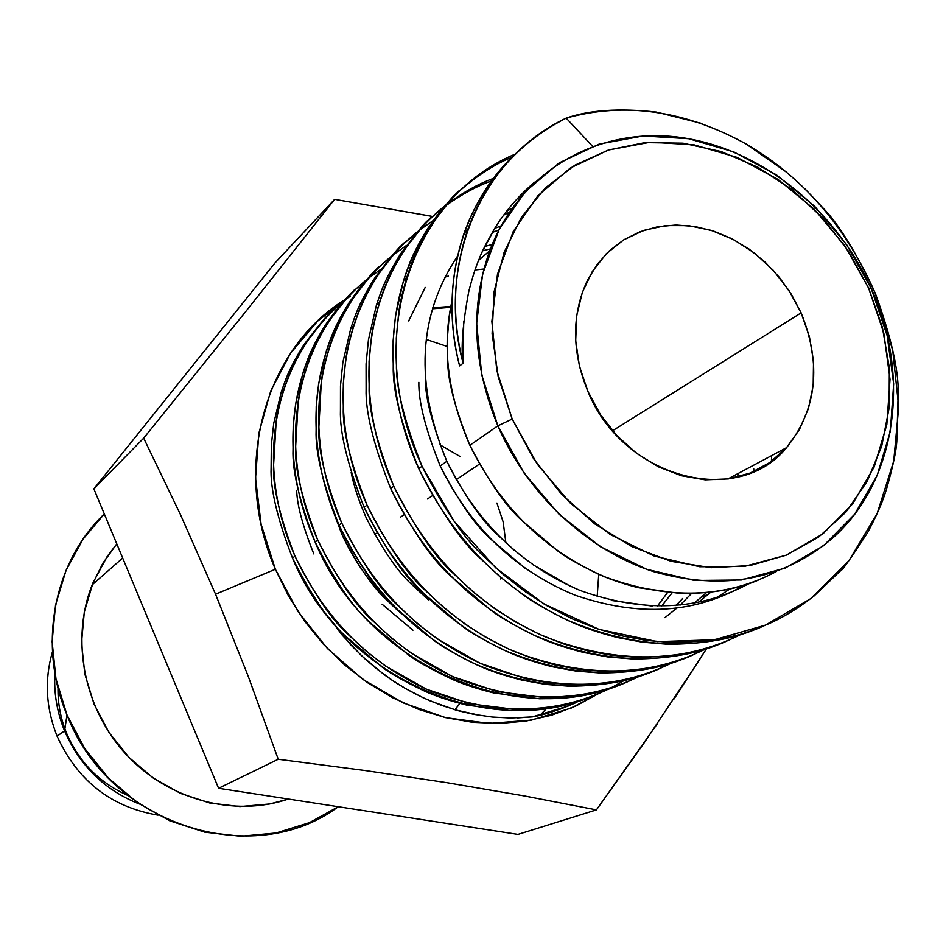 <?xml version="1.0" encoding="UTF-8"?>
<svg xmlns="http://www.w3.org/2000/svg" width="946" height="946" viewBox="0 0 946 946"><rect width="100%" height="100%" fill="white"/><g stroke="black" fill="none" stroke-linecap="round" stroke-linejoin="round"><path stroke-width="1.42" d="M479.468 464.072L456.197 479.717M432.582 495.586L427.509 498.991M404.084 514.742L400.359 517.237M377.135 532.858L374.64 534.537M351.616 550.004L350.209 550.95M801.132 312.866C821.849 364.529 817.001 409.464 786.564 447.659C737.372 508.499 622.598 478.073 587.833 391.242L600.497 414.691L616.946 435.645L636.492 453.24L658.345 466.792L681.569 475.767L705.255 479.847L728.444 478.901L750.225 473.047L769.76 462.559L786.351 447.896L799.382 429.673L808.416 408.613L813.17 385.519L813.501 361.277L809.421 336.752L801.132 312.866L788.917 290.446L773.237 270.308L754.648 253.197L733.824 239.728L711.487 230.41L688.463 225.621L665.594 225.597L643.729 230.375L623.733 239.835L606.374 253.67L592.385 271.419L582.334 292.397L576.682 315.822L575.7 340.785L579.46 366.268L587.833 391.242C571.644 351.593 571.49 314.651 587.383 280.43L597.139 264.407L609.413 250.749L623.852 239.764L640.052 231.699L657.6 226.756L676.023 225.006L694.861 226.484L713.639 231.096L731.908 238.735L749.208 249.165L765.148 262.148L779.327 277.344L791.424 294.383L801.132 312.866L612.57 430.749L801.132 312.866M57.067 736.106C45.881 707.975 44.344 679.855 52.456 651.759C44.344 679.855 45.881 707.975 57.067 736.106L64.588 730.915C56.985 712.22 53.768 693.004 54.939 673.28C53.768 693.004 56.985 712.22 64.588 730.915L66.989 714.928C37.379 644.959 53.851 561.794 104.308 513.95L83.023 539.185L66.031 570.403L55.554 605.014L52.125 641.636L55.968 678.79L66.989 714.928L64.588 730.915C79.819 765.834 104.758 790.206 139.429 804.041C104.758 790.206 79.819 765.834 64.588 730.915L57.067 736.106C77.501 780.817 111.155 807.163 158.029 815.145C111.155 807.163 77.501 780.817 57.067 736.106M58.002 690.698L58.025 687.825C57.753 703.446 60.627 718.605 66.634 733.327L65.723 733.588L66.634 733.327C79.062 762.05 99.33 782.697 127.438 795.243L126.397 794.794M497.856 425.83L512.2 419.043L496.816 370.548L491.861 321.38L497.478 274.222L513.193 231.593L537.967 195.633L570.332 168.033L608.467 150.012L650.375 142.219L693.95 144.797L737.111 157.403L777.872 179.314L814.4 209.373L845.097 246.197L868.594 288.069L871.242 288.506L846.694 244.754L814.624 206.287L776.453 174.856L733.848 151.939L688.7 138.719L643.091 135.988L599.196 144.088L559.204 162.901L525.231 191.742L499.181 229.381L482.614 274.033L476.642 323.437L481.762 374.983L497.856 425.83C472.74 364.6 470.02 306.244 489.697 250.773C519.295 171.794 596.796 127.284 677.36 137.04C758.053 146.878 835.271 208.025 871.242 288.506C911.175 375.881 896.879 481.124 833.071 537.73C783.406 580.064 723.524 591.345 653.39 571.585C587.454 550.265 527.584 494.533 497.856 425.83L469.878 445.306L497.856 425.83L524.096 473.13L559.027 514.234L600.686 546.859L646.686 569.303L694.47 580.477L741.451 579.993L785.168 568.132L823.481 545.771L854.593 514.293L877.167 475.46L890.328 431.281L893.663 383.91L887.159 335.594L871.242 288.506L868.594 288.069L883.812 333.134L890.02 379.358L886.828 424.648L874.21 466.851L852.606 503.922L822.854 533.911L786.256 555.172L744.514 566.394L699.697 566.76L654.124 556.012L610.265 534.549L570.556 503.378L537.245 464.155L512.2 419.043L497.856 425.83M776.299 571.55C725.724 598.392 668.645 600.19 605.062 576.942C545.558 551.341 500.493 507.458 469.878 445.306C447.706 394.316 441.77 346.094 452.046 300.651L449.125 317.158L447.363 338.16L447.706 359.492C447.34 379.157 454.73 407.773 469.878 445.306C488.751 481.597 506.216 506.772 522.275 520.844L557.383 550.678C564.526 556.343 577.545 563.851 596.441 573.205C607.308 578.455 621.167 583.28 638.018 587.655L680.387 593.497C712.303 593.721 738.968 588.944 760.383 579.189M521.873 195.574L517.308 198.707L521.873 195.574M521.199 194.616L525.479 191.47L521.187 194.616M469.145 289.937L468.708 291.782C462.712 323.78 460.832 347.584 463.102 363.205L459.614 365.913C448.156 320.694 449.657 276.433 464.108 233.165C475.448 201.427 493.363 174.289 517.852 151.727C460.276 203.059 439.192 289.133 459.614 365.913L463.102 363.205C436.993 267.777 477.813 159.957 566.193 118.12C589.405 110.02 619.453 108.01 656.335 112.089L701.92 123.5M534.537 182.223C518.503 195.893 505.188 211.36 494.592 228.636L482.129 252.109M418.853 382.267C418.416 401.471 425.534 429.366 440.209 465.952L446.843 461.341C432.074 424.565 424.896 396.54 425.31 377.241M509.279 212.247L503.769 215.085L509.279 212.247M506.666 211.254L511.963 208.333L506.666 211.254M494.758 228.388L501.049 225.881L494.758 228.388M408.672 320.919L425.203 287.395M490.395 248.928L482.779 250.702L490.395 248.928M484.79 246.445L492.157 244.506L484.79 246.445M448.309 276.043L444.833 277.213M483.891 269.019L475.034 269.965L483.891 269.019M428.372 599.823L413.118 585.74C398.597 573.087 382.917 550.359 366.078 517.545C358.747 500.765 353.78 485.759 351.167 472.527M400.761 613.032L387.706 600.852C373.54 588.542 358.274 566.382 341.896 534.384L331.88 507.706M514.529 550.548L498.022 535.235C482.318 521.483 465.255 496.851 446.843 461.341L440.209 465.952C458.526 501.285 475.495 525.799 491.14 539.468L525.113 568.286M570.58 586.354L532.35 564.36M652.835 606.15L611.353 600.474M731.412 592.101L717.754 597.174M730.016 588.909L716.855 597.47M694.269 603.122L706.355 592.704M710.765 592.231L698.479 602.306M771.664 455.605L771.392 461.4L771.664 455.605M730.442 478.581L730.489 477.576L730.442 478.581M682.716 598.475L675.822 605.582L682.716 598.475M691.431 593.58L680.044 605.192M676.047 608.775L664.92 617.667M737.951 473.591L737.809 477.032L737.951 473.591M382.101 604.234L412.964 630.202M454.931 709.772L459.945 703.434M330.107 313.422C329.078 312.771 320.387 323.154 304.009 344.569C295.164 358.475 288.814 370.808 284.947 381.569L281.388 391.573L273.749 423.193L271.325 445.176L271.1 467.809C270.189 488.585 277.308 518.656 292.468 558.022L294.998 556.236C279.791 516.753 272.637 486.599 273.548 465.775L276.197 421.041C277.06 413.981 279.614 403.41 283.835 389.35L287.407 379.322C291.273 368.526 297.647 356.169 306.504 342.227C322.905 320.765 331.632 310.359 332.649 311.009M804.904 188.774L822.216 207.162C838.605 223.646 856.367 252.535 875.499 293.816C890.931 336.575 898.499 369.366 898.203 392.188L896.784 441.652C896.193 451.396 892.776 467.17 886.532 488.987C882.866 501.38 876.552 515.913 867.612 532.551C850.714 558.648 841.656 571.431 840.426 570.876L814.128 595.956C797.135 609.129 780.876 618.861 765.361 625.164C742.172 636.422 710.777 642.192 671.187 642.476L646.165 640.407L621.073 635.712L596.311 628.475L571.928 618.696L547.155 605.842L525.397 591.829L504.005 575.168L483.985 556.508C464.912 539.728 444.253 509.634 422.034 466.248C404.285 421.325 395.747 387.103 396.445 363.595L396.303 338.077L398.668 313.161C399.531 305.203 402.204 293.343 406.709 277.58L410.529 266.358C414.691 254.285 421.597 240.509 431.258 225.042C449.196 201.285 458.751 189.791 459.898 190.56C478.676 173.52 497.123 161.388 515.227 154.163C411.415 196.827 362.034 338.349 422.034 466.248L418.723 468.601L422.034 466.248L454.198 521.376L495.787 567.907L543.915 603.926L599.055 629.397L657.446 641.66L714.336 639.792L765.503 625.105L810.58 598.735L848.846 560.753L877.131 513.607L893.722 461.069L898.7 406.981L892.74 350.446L875.499 293.816C846.587 227.667 803.592 177.789 746.524 144.218C685.235 110.469 625.129 101.778 566.193 118.12C518.55 142.574 485.665 179.882 467.56 230.055C453.075 273.453 451.597 317.832 463.102 363.205L463.717 321.593M745.614 143.697L786.315 172.03M456.587 193.694C455.452 192.925 445.921 204.383 428.018 228.081C418.38 243.524 411.486 257.253 407.336 269.291L403.516 280.489L395.487 315.964L393.122 340.714L393.24 366.268C392.543 389.693 401.033 423.808 418.723 468.601C440.871 511.845 461.447 541.833 480.473 558.566L500.399 577.143L521.754 593.769C530.268 600.544 545.736 609.461 568.132 620.529C580.95 626.713 597.293 632.366 617.147 637.486L642.157 642.157L667.107 644.226C704.486 644.309 735.598 638.621 760.442 627.186C700.655 651.747 636.031 649.287 566.571 619.807C501.723 588.708 452.448 538.309 418.723 468.601C372.251 364.742 390.627 255.81 458.538 191.861M512.011 157.261C494.557 164.237 476.737 175.767 458.55 191.861M390.639 488.491L393.773 486.268C376.591 442.551 368.384 409.228 369.129 386.311L369.07 361.431L371.459 337.119C372.322 329.362 374.983 317.785 379.429 302.401L383.201 291.439C387.304 279.638 394.092 266.169 403.587 251.033C421.207 227.773 430.572 216.516 431.695 217.249L444.916 205.826C369.661 265.708 345.798 379.618 393.773 486.268L390.639 488.491C412.113 530.552 432.109 559.713 450.615 575.96L490.797 610.146C499.086 616.721 514.151 625.377 535.98 636.114C548.479 642.109 564.407 647.584 583.777 652.527L608.195 657.021L632.555 658.984C669.035 658.995 699.437 653.414 723.761 642.251C665.215 666.256 602.105 663.974 534.419 635.393C471.238 605.251 423.311 556.283 390.639 488.491C373.528 444.892 365.345 411.676 366.102 388.83L366.067 363.914L368.443 339.78L376.413 305.144L379.429 302.401M428.573 220.217C427.45 219.472 418.097 230.706 400.513 253.918C391.053 269.019 384.265 282.452 380.174 294.206L376.413 305.144M491.66 180.887C476.867 186.078 461.412 194.486 445.282 206.11M443.485 207.47L430.43 218.467M446.701 204.431C462.937 192.452 478.546 183.761 493.516 178.38M364.092 507.293L367.048 505.188C350.41 462.618 342.499 430.146 343.292 407.797L343.315 383.52L345.716 359.799C346.591 352.219 349.216 340.915 353.615 325.885L357.328 315.172C361.372 303.642 368.053 290.469 377.383 275.641C394.683 252.854 403.883 241.821 404.983 242.543L417.493 231.675C344.001 290.647 320.659 401.565 367.048 505.188L364.092 507.293C384.927 548.254 404.368 576.622 422.389 592.409L461.518 625.637C469.594 632.034 484.281 640.43 505.578 650.848C517.758 656.666 533.308 661.963 552.216 666.753L576.067 671.092L599.859 672.961C635.487 672.913 665.204 667.427 689.031 656.5C631.692 679.985 570.024 677.856 504.017 650.139C442.421 620.895 395.783 573.276 364.092 507.293C347.513 464.841 339.626 432.464 340.43 410.174L340.465 385.873L342.866 362.306L350.753 328.487L353.615 325.885M402.015 245.345C400.927 244.636 391.739 255.645 374.474 278.372C365.168 293.165 358.499 306.303 354.466 317.797L350.753 328.487M416.134 233.236L403.788 243.678M419.184 230.363L433.173 220.56M376.827 269.196C375.751 268.51 366.741 279.295 349.772 301.573C340.631 316.059 334.068 328.924 330.083 340.158L326.429 350.611L318.625 383.662L316.212 406.674L316.106 430.395C315.255 452.153 322.87 483.725 338.952 525.101L341.754 523.114C325.625 481.62 317.974 449.965 318.814 428.136L321.333 381.285C322.196 373.883 324.797 362.838 329.137 348.14L332.803 337.663C336.8 326.394 343.374 313.504 352.539 298.983C369.531 276.658 378.566 265.838 379.642 266.536L391.502 256.2C319.701 314.261 296.843 422.342 341.754 523.114L338.952 525.101C359.196 564.999 378.093 592.634 395.653 607.982L433.8 640.312C441.676 646.52 456.007 654.691 476.772 664.802C488.668 670.454 503.851 675.598 522.322 680.221L545.617 684.419L568.877 686.205C603.69 686.098 632.756 680.694 656.086 670.016C599.906 692.992 539.622 691.029 475.223 664.104C415.128 635.7 369.709 589.37 338.952 525.101C296.642 429.307 314.462 328.108 378.506 267.612M393.098 254.935L406.283 245.582M352.882 291.865C351.841 291.191 342.984 301.774 326.311 323.615C317.324 337.805 310.867 350.398 306.942 361.396L303.335 371.612L295.613 403.93L293.189 426.421L293.024 449.587C292.148 470.836 299.504 501.64 315.101 541.987L317.773 540.095C302.117 499.642 294.726 468.755 295.601 447.446L298.179 401.672C299.054 394.447 301.632 383.638 305.913 369.271L309.531 359.019C313.457 347.998 319.925 335.369 328.936 321.155C345.633 299.267 354.514 288.648 355.554 289.322L366.823 279.484C296.63 336.658 274.234 442.03 317.773 540.095L315.101 541.987C334.789 580.879 353.189 607.805 370.312 622.752L407.501 654.218C415.188 660.273 429.177 668.207 449.456 678.046C461.069 683.544 475.909 688.522 493.954 693.016L539.48 698.763C573.891 698.586 602.602 693.17 625.602 682.527L638.313 676.556M368.337 278.278L380.8 269.338M453.938 574.021C435.373 557.726 415.318 528.471 393.773 486.268C428.089 557.3 478.901 607.639 546.197 637.285C618.164 664.47 683.331 663.406 741.688 634.104L728.503 640.288C705.787 651.309 675.089 656.985 636.41 657.34L611.979 655.365L587.501 650.848L563.343 643.848L539.563 634.376L515.428 621.912L494.238 608.325L473.414 592.149L453.938 574.021M693.595 654.62C671.353 665.393 641.317 670.986 603.513 671.4L579.65 669.52L555.74 665.156L532.16 658.392L508.972 649.204L485.428 637.107L464.782 623.911L444.49 608.195L425.534 590.576C407.454 574.73 387.966 546.28 367.048 505.188C400.288 574.222 449.646 623.13 515.132 651.9C585.196 678.317 648.826 677.289 706.012 648.814M398.633 606.244C381.025 590.848 362.07 563.13 341.754 523.114C373.966 590.257 421.951 637.793 485.736 665.748C553.989 691.431 616.142 690.438 672.204 662.756L660.509 668.195C638.704 678.743 609.307 684.254 572.342 684.727L549.011 682.929L525.657 678.72L479.989 663.252L436.886 638.668L417.103 623.379L398.633 606.244M373.138 621.108C355.968 606.114 337.509 579.106 317.773 540.095C349.015 605.452 395.712 651.711 457.864 678.885C524.403 703.895 585.16 702.913 640.123 675.976L629.09 681.085C607.699 691.42 578.928 696.847 542.768 697.368L497.123 691.585L452.507 676.567L410.446 652.669L391.147 637.793L373.138 621.108M753.867 471.522L753.749 468.861M595.897 694.719L607.911 689.09M511.538 710.706C544.813 710.505 572.649 705.29 595.069 695.062C490.501 741.983 342.156 678.921 292.468 558.022C311.612 595.968 329.539 622.22 346.236 636.776L382.539 667.427C390.036 673.327 403.706 681.049 423.512 690.615C434.864 695.96 449.362 700.809 467.005 705.16L511.538 710.706M343.363 301.62C274.707 357.907 252.759 460.714 294.998 556.236C325.329 619.89 370.808 664.932 431.411 691.372C496.319 715.72 555.728 714.774 609.638 688.534L599.208 693.347C578.243 703.469 550.064 708.814 514.659 709.37L470.02 703.8L426.41 689.208L385.329 665.949L366.492 651.463L348.932 635.215C332.176 620.611 314.202 594.289 294.998 556.236L292.468 558.022M624.277 680.446L613.398 686.607M613.375 686.63L611.317 687.695M432.523 216.48L334.624 199.358L246.646 310.418L143.686 438.152L180.379 514.423L215.558 594.218L275.369 569.255C231.025 467.667 264.62 348.589 345.526 299.267L317.478 321.25L290.611 353.13L270.745 390.923L258.849 433.185L255.55 478.25L261.096 524.261L275.369 569.255L215.558 594.218L248.266 676.402L278.23 759.248L218.597 788.278L93.867 488.869L274.73 263.225L334.624 199.358L246.646 310.418L143.686 438.152L180.379 514.423L215.558 594.218L248.266 676.402L278.23 759.248L364.648 770.458L446.997 782.685L524.309 795.917L596.429 809.871L517.982 834.396L218.597 788.278L278.23 759.248L364.648 770.458L446.997 782.685L524.309 795.917L596.429 809.871L657.092 724.116M346.342 298.747L350.103 296.441M430.714 216.114L334.624 199.358L274.73 263.225L93.867 488.869L143.686 438.152L93.867 488.869L218.597 788.278L517.982 834.396L596.429 809.871L644.037 743.059L699.898 659.22M674.072 698.928L706.579 648.637M426.35 339.472L447.245 346.496M598.759 574.246L597.186 596.559M546.516 708.554L540.107 715.176M598.357 693.714L575.854 706.023L551.648 715.188L526.118 721.041L499.63 723.442L472.598 722.306L445.46 717.6L418.64 709.382L392.59 697.734L367.758 682.823L344.545 664.884L323.366 644.202L304.565 621.108L288.483 595.98L275.369 569.255L297.801 611.293L327.458 648.578L363.028 679.512L402.972 702.831L445.566 717.636L488.987 723.418L531.463 720.119L571.289 708.046L598.369 693.714M624.809 682.858C518.183 730.797 366.256 665.949 315.101 541.987C274.021 448.605 291.652 349.76 354.502 290.339M450.852 306.469L432.795 307.722M317.69 547.616L318.908 550.383M341.896 534.384C356.346 565.519 375.976 591.747 400.773 613.043M661.538 606.256L671.967 593.036M457.403 256.331C418.12 315.337 414.596 383.674 446.843 461.341C476.926 522.594 521.412 565.661 580.3 590.529C643.185 612.973 699.484 610.608 749.208 583.457M568.747 705.87L532.35 716.891L510.592 718.014L492.263 717.044L473.804 714.348L459.153 710.978L441.061 705.243L423.252 697.817L406.023 688.854L392.696 680.564L376.555 668.751L364.305 658.298L350.162 644.238L328.889 617.395M517.391 717.931L532.35 716.891L543.323 714.372L560.86 708.932L576.883 702.299C558.258 710.328 543.418 715.2 532.35 716.891L567.967 706.189M116.796 543.903L102.854 563.225L92.188 584.829C70.442 639.531 83.863 708.519 125.972 754.21C168.081 799.926 234.147 817.521 288.4 799.027L269.776 803.958L239.988 806.56L209.811 803.012L180.461 793.363L153.146 777.967L128.999 757.415L109.038 732.523L94.115 704.321L84.821 673.978L81.522 642.76L84.312 611.944L93.015 582.783L107.205 556.437L116.796 543.903M494.592 228.636C486.563 242.46 481.443 252.547 479.208 258.92C475.661 267.115 472.16 278.065 468.708 291.782M566.193 118.12L592.61 146.346L566.193 118.12M328.948 617.49L342.31 635.263L361.538 655.72L382.988 673.706C395.357 683.296 411.143 692.389 430.312 700.986L455.523 709.949L481.171 715.625M744.833 584.9C695.416 613.587 638.905 617.04 575.286 595.27C515.57 570.828 470.54 527.726 440.209 465.952M492.31 232.432L498.838 230.032M667.486 592.645L657.293 606.256M338.278 806.713L309.425 822.653L275.996 833L240.651 836.252L204.774 832.161L169.831 820.809L137.288 802.563L108.518 778.132L84.75 748.511L66.989 714.928C109.027 825.018 253.008 870.651 338.278 806.713M450.698 307.332L432.488 308.798M296.677 490.655C297.115 505.282 302.826 526.366 313.812 553.918M868.594 288.069L882.393 327.387L889.346 367.805L889.134 407.903L881.684 446.264L867.127 481.467L845.89 512.153L818.621 537.08L786.256 555.172L749.942 565.578L711.061 567.718L671.14 561.333L631.822 546.575L594.762 523.918L561.546 494.25L533.627 458.786L512.2 419.043L498.187 376.697L492.109 333.583L494.155 291.51L504.135 252.204L521.494 217.225L545.416 187.887L574.825 165.243L608.467 150.012L645.006 142.621L683.012 143.189L721.1 151.537L757.912 167.265L792.157 189.697L822.677 218.006L848.456 251.187L868.594 288.069M460.359 456.682L439.937 444.762M500.469 578.964L500.942 577.604M505.897 542.874L503.13 521.861L496.934 503.047M727.817 478.995L786.564 447.659M478.641 260.327L489.697 250.773M701.187 597.399L708.826 593.946M281.388 391.573L283.835 389.35M403.516 280.489L406.709 277.58M326.429 350.611L329.137 348.14M303.335 371.612L305.913 369.271M464.108 233.165L467.56 230.055M122.684 558.045L92.188 584.829"/></g></svg>
